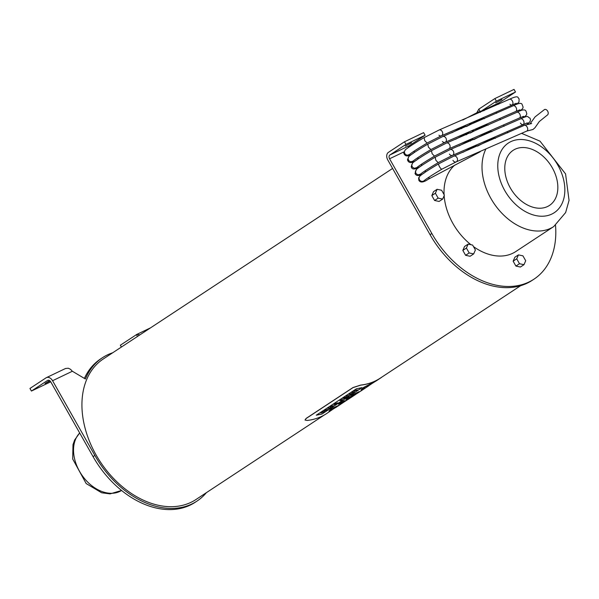 <?xml version="1.0" encoding="UTF-8"?>
<svg xmlns="http://www.w3.org/2000/svg" width="599" height="599" viewBox="0 0 599 599"><rect width="100%" height="100%" fill="white"/><g stroke="black" fill="none" stroke-linecap="round" stroke-linejoin="round"><path stroke-width="0.9" d="M335.29 403.584L334.871 403.861L335.822 403.816L333.853 404.535L335.38 404.445L335.807 404.168L334.796 404.243L337.821 402.842L335.253 403.516L337.821 402.842M335.807 404.168L335.126 404.153M336.788 403.516L336.106 403.509M333.853 404.535L335.53 403.898M334.871 403.861L335.253 403.516M345.623 401.038L338.547 404.265L339.97 402.977L344.335 400.641L340.958 402.663L346.978 400.147L345.923 399.758L346.971 398.365L350.789 396.523L352.205 394.921L359.168 391.611L355.566 394.412L357.932 392.944L363.383 389.283L361.025 389.934L363.496 387.478L375.625 381.293L380.223 378.269A84.257 59.159 -123.4 0 1 360.778 385.127L353.028 387.62L306.104 418.529L305.041 420.049L307.145 420.453A84.257 59.159 56.6 0 0 326.59 413.595L333.396 408.892M368.752 385.816L359.467 391.926M356.862 393.648L349.277 397.714L347.345 399.024L348.326 399.263L346.986 400.102L348.214 399.256M346.402 400.446L337.843 406.167M340.921 402.595L344.612 400.783M362.058 387.635L321.955 414.051L316.302 415.204L356.412 388.788L362.058 387.635M333.403 408.84L336.256 406.556L332.415 408.331L329.023 411.124L331.202 408.743L339.88 404.834M336.601 406.991L335.844 407.492M329.128 411.498L330.85 410.495M382.267 376.831A84.257 59.159 -123.4 0 1 380.223 378.269M338.54 404.228L345.586 400.978M347.308 398.964L355.566 394.419L359.13 391.596M345.908 399.728L346.993 400.11M361.01 389.897L363.383 389.283L365.21 388.062M316.265 415.137L321.918 413.984L361.789 387.725M332.415 408.331L336.256 406.556M328.986 411.056L332.378 408.263M333.695 408.728L335.5 407.634M337.297 406.144L338.106 405.935L335.792 407.5L340.442 404.355M305.026 420.019L306.059 418.461L352.991 387.553L360.74 385.06A84.182 59.106 56.6 0 0 380.178 378.209L520.643 285.701M335.754 407.432L337.259 406.077M372.114 383.353L364.596 387.096L363.256 388.474L365.637 387.808L373.694 382.417M366.348 387.388L367.981 386.333M363.241 388.437L364.559 387.029L372.076 383.285M346.417 396.261A84.257 59.159 56.6 0 0 348.438 395.849L348.835 395.497A84.182 59.106 56.6 0 1 346.806 395.909L346.417 396.261L346.806 395.909M348.873 395.565A84.257 59.159 -123.4 0 1 346.843 395.976M353.897 392.255L354.331 391.971A84.257 59.159 -123.4 0 1 352.302 392.375L351.875 392.667A84.257 59.159 56.6 0 0 353.897 392.255M351.875 392.667L352.264 392.315A84.182 59.106 56.6 0 0 354.294 391.903L354.331 391.971M330.491 407.5L329.974 407.844L330.453 407.432A84.182 59.106 56.6 0 0 330.835 407.35L330.873 407.417A84.257 59.159 -123.4 0 1 330.491 407.5L330.453 407.432M329.974 407.844A84.257 59.159 -123.4 0 1 328.327 408.166L327.9 408.451A84.257 59.159 56.6 0 0 329.54 408.129L329.023 408.466A84.257 59.159 56.6 0 0 329.398 408.383L330.873 407.417M328.327 408.166L328.289 408.099A84.182 59.106 56.6 0 0 329.937 407.777M327.9 408.451L328.289 408.099M356.974 390.226L357.408 389.942A84.257 59.159 -123.4 0 1 355.387 390.353L353.994 391.267L355.334 390.563A84.257 59.159 56.6 0 0 356.974 390.226M353.994 391.267L355.349 390.286A84.182 59.106 56.6 0 0 357.371 389.874L357.408 389.942M324.231 410.869L325.631 410.128A84.257 59.159 56.6 0 0 326.118 410.03L325.324 410.555A84.257 59.159 56.6 0 0 325.706 410.48L326.507 409.956A84.257 59.159 56.6 0 0 326.889 409.873L327.653 409.446A84.182 59.106 56.6 0 1 325.624 409.858L324.231 410.869L325.624 409.858M326.013 410.45L326.687 409.918M327.69 409.514A84.257 59.159 -123.4 0 1 325.661 409.926M325.324 410.555L325.923 410.068M349.599 394.164L349.097 394.494L350.55 394.456L350.977 394.172L349.913 394.224L352.212 393.363L349.561 394.097L352.212 393.363M350.977 394.172L350.228 394.135M349.097 394.494L349.561 394.097M341.505 400.125L339.97 400.656A84.257 59.159 56.6 0 0 340.838 400.484L341.617 399.975L340.913 400.282A84.257 59.159 -123.4 0 1 340.569 400.349L341.789 399.683M340.913 400.282L341.617 399.975M342.478 399.78L342.246 399.398L339.97 400.656M332.632 406.04L331.636 406.347L332.632 406.04M332.872 406.1L333.358 405.778L331.958 405.778L330.229 406.923L332.872 406.1M332.31 406.137L331.853 406.204M331.165 406.489L331.666 406.062M330.655 406.631L331.127 406.421M331.532 406.062L333.358 405.778M330.229 406.923L330.618 406.571M322.532 411.985L322.105 412.269L322.494 411.917A84.182 59.106 56.6 0 0 324.516 411.513L324.553 411.573A84.257 59.159 -123.4 0 1 322.532 411.985L322.494 411.917M322.105 412.269A84.257 59.159 56.6 0 0 323.003 412.097L322.801 412.134M322.666 412.322L324.553 411.573M321.423 412.718L322.629 412.254M320.959 413.025L321.386 412.651M322.928 412.307L323.363 412.022A84.257 59.159 56.6 0 0 323.76 411.94L323.557 411.985M344.575 397.466L344.163 397.743A84.257 59.159 56.6 0 0 345.458 397.489L343.017 398.492A84.257 59.159 56.6 0 0 345.039 398.08L345.458 397.811A84.257 59.159 -123.4 0 1 344.208 398.073L346.604 397.055A84.257 59.159 -123.4 0 1 344.575 397.466L344.537 397.399A84.182 59.106 56.6 0 0 346.566 396.987L346.604 397.055M345.458 397.811L345.421 397.743A84.182 59.106 56.6 0 1 344.71 397.901M343.017 398.492L344.942 397.594M344.163 397.743L344.537 397.399M355.529 394.157L356.031 393.311L352.077 395.849L354.204 395.258L355.529 394.157M356.607 393.109L355.993 393.244L356.6 393.154M352.062 395.819L352.976 394.771L355.993 393.244M324.456 414.905L195.918 499.559A84.182 59.106 -123.4 0 1 100.258 461.762A84.182 59.106 -123.4 0 1 103.32 358.951L392.585 168.446M442.661 199.085L439.082 201.444L434.589 200.478L431.819 195.581L433.541 191.643L437.113 189.291L435.391 193.23L438.161 198.127L442.661 199.085L444.383 195.154L441.613 190.25L437.113 189.291M434.589 200.478L438.161 198.127M431.819 195.581L435.391 193.23M525.705 260.745L522.934 255.84L518.442 254.882L516.712 258.82L519.49 263.717L523.983 264.676L525.705 260.745M519.49 263.717L515.911 266.068L520.404 267.034L523.983 264.676M515.911 266.068L513.141 261.171L516.712 258.82M513.141 261.171L514.863 257.233L518.442 254.882M473.674 253.909L470.103 256.267L465.603 255.301L462.832 250.404L464.554 246.466L468.133 244.115L466.411 248.046L469.182 252.95L473.674 253.909L475.396 249.97L472.626 245.073L468.133 244.115M462.832 250.404L466.411 248.046M465.603 255.301L469.182 252.95M470.971 244.721A52.989 37.205 -123.4 0 1 452.896 223.442A52.989 37.205 -123.4 0 1 444.151 195.678M444.084 194.623A52.989 37.205 -123.4 0 1 454.806 165.077M485.722 149.376A52.989 37.205 56.6 0 0 490.888 198.419A52.989 37.205 56.6 0 0 553.753 226.549L515.761 251.565A52.989 37.205 -123.4 0 1 473.502 246.616M510.311 187.921A32.997 23.166 -123.4 0 1 513.163 150.319A32.997 23.166 -123.4 0 1 550.661 165.137A32.997 23.166 -123.4 0 1 549.463 205.435A32.997 23.166 -123.4 0 1 510.311 187.921M408.525 147.391L409.012 145.842L425.103 135.247L405.972 144.396L389.882 154.991A3.01 2.134 -115.6 0 0 389.567 158.78L431.849 233.505A86.061 60.424 56.6 0 0 533.949 279.186A86.061 60.424 56.6 0 0 555.52 225.291M478.818 127.984L478.788 128.605M476.692 129.684A85.687 60.162 56.6 0 0 475.456 129.451M461.732 128.568A85.687 60.162 56.6 0 0 459.47 128.755M50.046 380.957L44.992 383.517L49.597 380.605M50.728 381.803L31.425 391.057L29.95 388.451L46.041 377.849A6.012 4.26 64.4 0 1 46.4 377.647A6.012 4.26 64.4 0 1 52.57 380.717L94.852 455.442A86.061 60.424 56.6 0 0 196.951 501.123A86.061 60.424 56.6 0 0 206.408 492.648M112.687 352.774A85.687 60.162 56.6 0 0 102.489 357.693A85.687 60.162 56.6 0 0 85.41 379.002L72.367 371.253L70.54 369.313L68.331 368.235L65.576 368.482M31.425 391.057L47.516 380.462A3.01 2.134 64.4 0 1 47.695 380.358A3.01 2.134 64.4 0 1 50.78 381.892L93.062 456.625A86.061 60.424 56.6 0 0 195.162 502.299L196.951 501.123M121.395 347.046L120.354 345.211L136.767 334.429L139.889 334.863M137.485 336.451L136.445 334.616M102.489 357.693L100.707 358.868A85.687 60.162 56.6 0 0 84.392 378.396M495.717 102.841L501.947 99.554L495.717 102.841M405.306 146.081L411.535 142.787L405.306 146.081M405.972 144.396L404.49 141.783L388.399 152.378A6.012 4.26 -115.6 0 0 387.778 159.955L430.06 234.681A86.061 60.424 56.6 0 0 532.167 280.362L533.949 279.186M425.103 135.247L423.628 132.634L404.49 141.783M481.356 111.242L499.424 102.601L515.507 92.006L496.376 101.156L494.901 98.55L478.811 109.145L476.774 112.799M480.892 111.354L496.376 101.156M499.424 102.601A3.01 2.134 -115.6 0 0 498.585 104.211M480.158 111.534L478.811 109.145M515.507 92.006L514.032 89.393L494.901 98.55M477.044 128.755L477.014 129.519M474.43 122.421L474.116 121.897M480.368 112.342L478.264 112.035L462.735 120.032M530.295 123.506L535.064 116.895L544.491 109.55A3.122 2.186 64.3 0 1 547.673 111.152A3.122 2.186 64.3 0 1 547.194 115.173L539.287 121.56L534.989 127.722L532.968 129.496L526.85 131.039L456.168 161.902A3.122 2.403 -112.4 0 0 457.022 157.724A3.122 2.403 -112.4 0 0 453.787 156.137L524.26 125.363A3.122 1.924 65.5 0 1 527.15 127.1A3.122 1.924 65.5 0 1 526.85 131.039M79.674 432.957L74.643 439.98L72.988 444.66L72.696 459.006L86.181 483.565L101.65 492.775L110.074 493.89L121.545 490.484A35.7 25.068 -123.4 0 1 82.662 476.198A35.7 25.068 -123.4 0 1 79.704 433.025M504.762 190.572A41.713 29.291 -123.4 0 1 526.835 140.159A41.713 29.291 -123.4 0 1 562.334 202.896A41.713 29.291 -123.4 0 1 504.762 190.572M403.808 151.966L389.567 158.78M72.367 371.253L52.57 380.717M47.516 380.462L47.89 380.283M94.852 455.442L93.062 456.625M389.882 154.991L409.012 145.842M430.06 234.681L431.849 233.505M467.138 133.218L466.771 134.52M473.914 130.118L472.184 130.867M471.413 123.072A23.825 16.817 -114.4 0 0 470.342 124.532M452.941 160.322A3.122 2.403 -112.4 0 0 456.168 161.902L442.01 169.12A3.122 0.966 -120.2 0 1 439.501 166.724L439.464 166.664A3.122 0.966 -120.2 0 1 438.865 163.737A3.122 0.966 -120.2 0 1 438.872 163.729L453.787 156.137M442.01 169.12C432.673 174.653 426.705 178.502 424.122 180.688A3.122 2.973 -130.3 0 1 419.457 179.737L419.412 179.663A3.122 2.973 -130.3 0 1 420.086 175.934M429.041 177.132A3.122 1.939 61.7 0 1 428.292 179.221L480.181 151.779M477.508 146.134L493.232 138.04A3.122 2.418 63 0 1 495.523 138.279M507.241 131.72A3.122 0.958 58.7 0 0 507.757 132.836M525.959 123.319L528.123 123.379L530.093 121.53L530.497 119.568L529.95 118.078C526.828 117.119 529.845 114.649 520.568 118.842L450.096 149.608L435.174 157.208C425.784 162.733 419.51 166.807 416.35 169.442L415.017 173.478C416.38 176.465 419.57 176.203 424.601 172.699M520.426 123.057A3.122 1.924 -114.5 0 0 523.159 124.517A3.122 1.924 -114.5 0 0 523.301 120.294A3.122 1.924 -114.5 0 0 520.568 118.842M449.407 154.07A3.122 2.403 -112.4 0 0 452.477 155.381L527.345 122.862M435.174 157.208L435.81 160.203L438.131 162.636L452.477 155.381A3.122 2.403 -112.4 0 0 453.166 150.918A3.122 2.403 -112.4 0 0 450.096 149.608M438.318 162.599C428.981 168.124 423.014 171.98 420.431 174.159L418.057 174.826L416.133 173.74L415.354 171.591L416.35 169.442M425.35 170.61A3.122 1.939 61.7 0 1 425.035 172.31M473.816 139.604L489.54 131.518A3.122 2.418 63 0 1 491.831 131.75M503.549 125.191L504.066 126.307M522.268 116.79L524.739 116.715L526.401 115.008L526.806 113.713L526.049 111.279C525.233 109.153 522.178 109.497 516.87 112.312L446.405 143.086L431.482 150.678C422.093 156.204 415.818 160.285 412.659 162.913L411.221 166.642C411.85 169.884 415.077 169.727 420.91 166.17M523.653 116.333L519.468 117.988A3.122 1.924 -114.5 0 0 519.43 113.503A3.122 1.924 -114.5 0 0 516.877 112.312M519.468 117.988L448.786 148.852A3.122 2.403 -112.4 0 0 449.287 144.134A3.122 2.403 -112.4 0 0 446.405 143.086M448.786 148.852L434.447 156.114L432.111 153.673L431.482 150.678M434.627 156.069C425.283 161.595 419.322 165.451 416.739 167.63L414.366 168.297L412.441 167.218L411.663 165.069L412.659 162.913M421.659 164.081A3.122 1.939 61.7 0 1 421.344 165.781M470.125 133.083L485.849 124.989A3.122 2.418 63 0 1 488.14 125.221M499.858 118.662L500.367 119.778M518.569 110.268L520.973 110.231L522.702 108.494L523.114 107.161L522.126 104.511C521.557 102.654 518.577 103.08 513.178 105.783L442.713 136.557L427.791 144.157C418.401 149.675 412.119 153.756 408.967 156.391L407.455 159.798C408.66 163.52 411.91 163.467 417.218 159.641M519.962 109.812L515.769 111.459A3.122 1.924 -114.5 0 0 515.544 106.734A3.122 1.924 -114.5 0 0 513.178 105.783M442.414 141.514A3.122 2.403 -112.4 0 0 445.094 142.322L445.094 142.322A3.122 2.403 -112.4 0 0 445.394 137.366A3.122 2.403 -112.4 0 0 442.713 136.557M515.769 111.459L445.094 142.322L430.891 149.563L428.42 147.144L427.791 144.157M430.936 149.54C421.591 155.074 415.631 158.922 413.048 161.109L410.794 161.79L408.825 160.772L407.971 158.435L408.967 156.391M417.967 157.552A3.122 1.939 61.7 0 1 417.653 159.252M466.426 126.554L482.158 118.46A3.122 2.418 63 0 1 484.449 118.699M496.167 112.14L496.676 113.256M514.878 103.739L517.281 103.702L519.004 101.98L519.101 98.895L518.18 97.764C517.828 96.147 514.938 96.641 509.487 99.262L439.022 130.035L424.099 137.628C414.703 143.154 408.428 147.227 405.268 149.862L403.726 152.947C404.931 156.856 408.196 156.916 413.527 153.119M509.914 104.211A3.122 1.924 -114.5 0 0 512.078 104.937A3.122 1.924 -114.5 0 0 512.946 102.826A3.122 1.924 -114.5 0 0 511.651 99.988A3.122 1.924 -114.5 0 0 509.487 99.262M438.94 135.202A3.122 2.403 -112.4 0 0 441.396 135.801L516.263 103.283M424.099 137.628L424.728 140.623L427.08 143.056L441.396 135.801A3.122 2.403 -112.4 0 0 442.728 133.525A3.122 2.403 -112.4 0 0 441.485 130.627A3.122 2.403 -112.4 0 0 439.022 130.035M427.244 143.019C417.9 148.545 411.94 152.401 409.349 154.579L407.118 155.261L405.134 154.25L404.28 151.959L405.268 149.862M414.276 151.03A3.122 1.939 61.7 0 1 413.961 152.73M365.008 388.287L361.212 390.788M355.634 394.464L348.296 399.293M553.753 226.549L565.636 212.555L569.05 200.395L565.568 173.912L539.999 141.154L521.692 133.39M65.576 368.475L46.4 377.647M150.574 327.825L136.767 334.429M374.577 381.892L373.379 382.686M365.42 387.927L364.963 388.227M471.114 139.597L470.447 141.05M466.546 133.525L466.202 134.768M473.959 130.095L473.629 131.263M469.908 123.723L469.182 125.131M484.239 110.538L478.608 111.908M524.26 125.363L531.635 123.536M438.865 163.737C429.476 169.255 423.201 173.336 420.041 175.964L418.619 177.933L418.851 180.306C420.348 182.875 423.5 182.515 428.292 179.221M493.232 138.04L494.4 137.433M527.614 124.045L529.104 122.78M462.802 152.386L476.49 145.25M489.54 131.518L490.708 130.904M524.162 117.329L525.413 116.251M459.111 145.857L472.791 138.721M485.849 124.989L487.017 124.382M520.471 110.8L521.722 109.729M455.42 139.335L469.099 132.199M482.158 118.46L483.326 117.853M516.78 104.278L518.03 103.2M465.408 125.67L451.728 132.806"/></g></svg>
